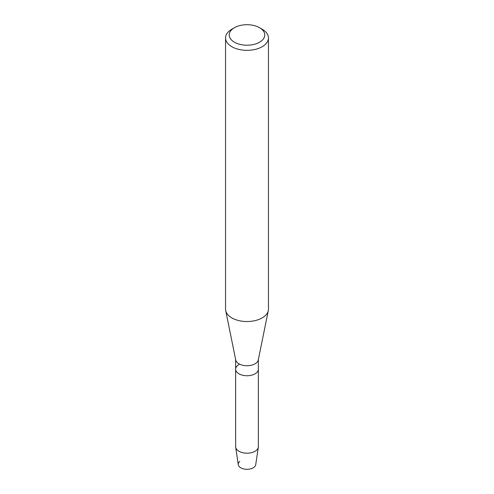 <?xml version="1.0" encoding="UTF-8"?>
<svg xmlns="http://www.w3.org/2000/svg" width="494" height="494" viewBox="0 0 494 494"><rect width="100%" height="100%" fill="white"/><g stroke="black" fill="none" stroke-linecap="round" stroke-linejoin="round"><path stroke-width="0.74" d="M258.362 359.558L258.362 369.185A11.362 6.558 180 0 1 255.034 373.822A11.362 6.558 180 0 0 258.362 369.185L258.362 446.632A11.362 6.558 180 0 1 258.319 447.194L255.731 464.675A8.762 5.057 180 0 1 253.194 467.824A8.762 5.057 180 0 1 241.393 468.133A8.762 5.057 180 0 1 239.781 461.377M259.566 27.707L262.166 29.208A21.446 12.381 180 0 1 268.446 37.964L268.446 309.145A21.446 12.381 180 0 1 268.304 310.584L258.282 359.941A11.362 6.558 180 0 1 255.034 363.812A11.362 6.558 180 0 1 243.27 365.375A11.362 6.558 180 0 1 235.718 359.941L225.696 310.584A21.446 12.381 180 0 1 225.554 309.145L225.554 37.964A21.446 12.381 180 0 1 231.834 29.208L234.434 27.707A17.772 10.257 180 0 1 259.566 27.707A17.772 10.257 180 0 1 259.566 42.212A17.772 10.257 180 0 1 234.434 42.212A17.772 10.257 180 0 1 234.434 27.707L231.834 29.208M258.319 447.194A11.362 6.558 180 0 1 255.034 451.275A11.362 6.558 180 0 1 243.104 452.794A11.362 6.558 180 0 1 235.681 447.194A11.362 6.558 180 0 1 235.638 446.632L235.638 369.185A11.362 6.558 180 0 0 242.653 375.242A11.362 6.558 180 0 0 255.034 373.822A11.362 6.558 180 0 1 242.653 375.242A11.362 6.558 180 0 1 235.638 369.185A11.362 6.558 180 0 1 238.966 364.547M268.304 310.584A21.446 12.381 180 0 1 262.166 317.901A21.446 12.381 180 0 1 239.961 320.841A21.446 12.381 180 0 1 225.696 310.584M268.446 37.964A21.446 12.381 180 0 1 262.166 46.72A21.446 12.381 180 0 1 238.793 49.4A21.446 12.381 180 0 1 225.554 37.964M253.194 467.824A8.762 5.057 180 0 1 243.993 468.997A8.762 5.057 180 0 1 238.269 464.675L235.681 447.194M235.638 369.185L235.638 359.558"/></g></svg>
